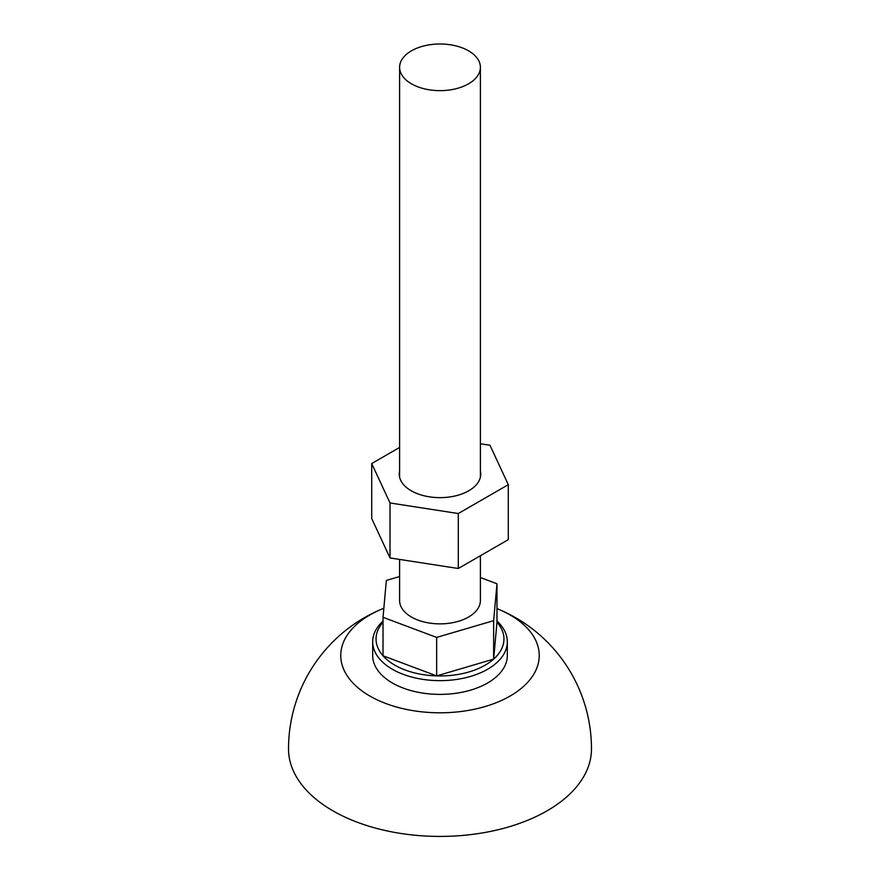 <?xml version="1.0" encoding="UTF-8"?>
<svg xmlns="http://www.w3.org/2000/svg" width="880" height="880" viewBox="0 0 880 880"><rect width="100%" height="100%" fill="white"/><g stroke="black" fill="none" stroke-linecap="round" stroke-linejoin="round"><path stroke-width="1.32" d="M383.834 608.278A99.231 57.288 0 0 0 382.569 608.784A99.231 57.288 0 0 0 369.831 696.025A99.231 57.288 0 0 0 515.812 692.472A99.231 57.288 0 0 0 497.431 608.784A99.231 57.288 0 0 0 496.98 608.608M382.569 608.784A151.481 151.481 0 0 0 288.519 748.968A151.481 87.461 0 0 0 332.882 810.81A151.481 87.461 0 0 0 497.97 829.763A151.481 87.461 0 0 0 591.481 748.968A151.481 151.481 0 0 0 497.431 608.784M436.656 637.417L436.656 675.895L383.02 655.787L383.02 617.309L436.656 637.417L493.647 620.653L493.647 659.131L496.98 622.259A63.954 36.927 180 0 1 479.732 667.964A63.954 36.927 180 0 1 398.717 667.227A63.954 36.927 180 0 1 383.02 622.259M383.02 621.071A67.32 38.874 0 0 0 372.68 641.773A67.32 38.874 0 0 0 396.539 671.462A67.32 38.874 0 0 0 468.347 677.028A67.32 38.874 0 0 0 507.32 641.773A67.32 38.874 0 0 0 496.98 621.071M372.68 641.773L372.68 655.512A67.32 38.874 0 0 0 396.539 685.201A67.32 38.874 0 0 0 468.347 690.767A67.32 38.874 0 0 0 507.32 655.512L507.32 641.773M493.647 659.131L436.656 675.895M493.647 620.653L496.98 583.77L480.392 577.555M496.98 622.259L496.98 583.77M399.608 576.532L386.353 580.437L383.02 617.309M399.608 559.427L399.608 600.545A40.392 23.32 -0 0 0 428.527 622.908A40.392 23.32 -0 0 0 473.88 613.239A40.392 23.32 -0 0 0 480.392 600.545L480.392 555.742M473.88 80.025A40.392 23.32 -0 0 0 480.392 67.32A40.392 23.32 -0 0 0 440 44A40.392 23.32 -0 0 0 399.608 67.32A40.392 23.32 -0 0 0 428.527 89.683A40.392 23.32 -0 0 0 473.88 80.025M508.288 484.671L508.288 539.638L458.293 568.502L390.016 557.942L371.712 518.518L371.712 463.54L390.016 502.964L458.293 513.535L508.288 484.671L489.984 445.247L480.392 443.762M399.608 470.998A40.755 23.529 0 0 0 411.18 490.743A40.755 23.529 0 0 0 468.82 490.743A40.755 23.529 0 0 0 480.392 470.998M399.608 447.447L371.712 463.54M458.293 568.502L458.293 513.535M390.016 557.942L390.016 502.964M480.392 477.213L480.392 67.32M399.608 477.213L399.608 67.32"/></g></svg>
